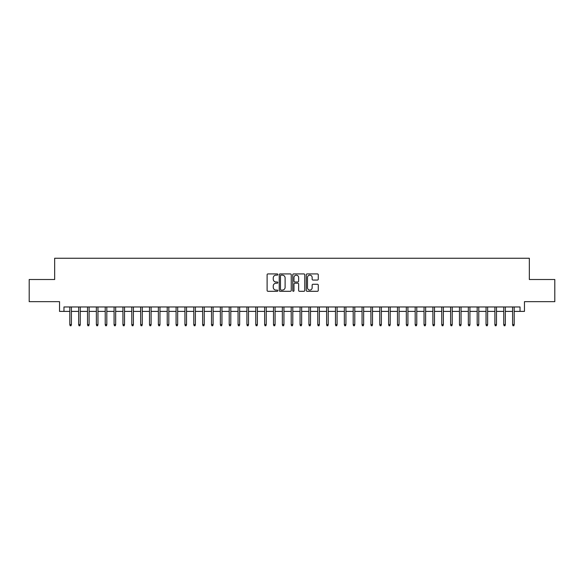 <?xml version="1.0" encoding="UTF-8"?>
<svg xmlns="http://www.w3.org/2000/svg" width="584" height="584" viewBox="0 0 584 584"><rect width="100%" height="100%" fill="white"/><g stroke="black" fill="none" stroke-linecap="round" stroke-linejoin="round"><path stroke-width="0.88" d="M277.831 274.531A0.606 0.606 0 0 0 277.225 273.918L267.983 273.918A0.869 0.869 0 0 0 267.114 274.787L267.114 290.438A0.869 0.869 0 0 0 267.983 291.307L277.225 291.307A0.606 0.606 0 0 0 277.831 290.693A0.606 0.606 0 0 0 277.225 290.087L276.028 290.087A2.781 2.781 0 0 1 273.246 287.306L273.246 285.999A2.781 2.781 0 0 1 276.028 283.218L277.225 283.218A0.606 0.606 0 0 0 277.831 282.612A0.606 0.606 0 0 0 277.225 282.006L276.028 282.006A2.781 2.781 0 0 1 273.246 279.225L273.246 277.918A2.781 2.781 0 0 1 276.028 275.137L277.225 275.137A0.606 0.606 0 0 0 277.831 274.531M317.404 280.05A0.869 0.869 0 0 0 318.273 279.181L318.273 274.787A0.869 0.869 0 0 0 317.404 273.918L307.147 273.918A0.869 0.869 0 0 0 306.279 274.787L306.279 290.438A0.869 0.869 0 0 0 307.147 291.307L317.404 291.307A0.869 0.869 0 0 0 318.273 290.438L318.273 285.131A0.869 0.869 0 0 0 317.404 284.262L313.017 284.262A0.869 0.869 0 0 0 312.148 285.131L312.148 287.766A2.329 2.329 0 0 1 309.819 290.087A2.329 2.329 0 0 1 307.498 287.766L307.498 277.466A2.329 2.329 0 0 1 309.819 275.137A2.329 2.329 0 0 1 312.148 277.466L312.148 279.181A0.869 0.869 0 0 0 313.017 280.05L317.404 280.05M63.963 311.396L63.963 306.965L520.037 306.965L520.037 311.396L524.469 311.396L524.469 301.651L554.8 301.651L554.8 279.51L529.338 279.51L529.338 258.259L54.662 258.259L54.662 279.51L29.2 279.51L29.2 301.651L59.531 301.651L59.531 311.396L69.803 311.396M291.241 274.787A0.869 0.869 0 0 0 290.372 273.918L280.116 273.918A0.869 0.869 0 0 0 279.247 274.787L279.247 290.438A0.869 0.869 0 0 0 280.116 291.307L290.372 291.307A0.869 0.869 0 0 0 291.241 290.438L291.241 274.787M293.628 273.918L303.884 273.918A0.869 0.869 0 0 1 304.753 274.787L304.753 290.438A0.869 0.869 0 0 1 303.884 291.307L299.497 291.307A0.869 0.869 0 0 1 298.628 290.438L298.628 284.094A0.869 0.869 0 0 0 297.76 283.218L294.847 283.218A0.869 0.869 0 0 0 293.978 284.094L293.978 290.693A0.606 0.606 0 0 1 293.372 291.307A0.606 0.606 0 0 1 292.759 290.693L292.759 274.787A0.869 0.869 0 0 1 293.628 273.918M71.401 311.396L78.657 311.396M80.256 311.396L87.52 311.396M89.111 311.396L96.375 311.396M97.966 311.396L105.23 311.396M106.821 311.396L114.084 311.396M115.676 311.396L122.939 311.396M124.531 311.396L131.794 311.396M133.393 311.396L140.649 311.396M142.248 311.396L149.511 311.396M151.103 311.396L158.366 311.396M159.958 311.396L167.221 311.396M168.812 311.396L176.076 311.396M177.667 311.396L184.931 311.396M186.522 311.396L193.786 311.396M195.384 311.396L202.641 311.396M204.239 311.396L211.503 311.396M213.094 311.396L220.358 311.396M221.949 311.396L229.213 311.396M230.804 311.396L238.068 311.396M239.659 311.396L246.922 311.396M248.514 311.396L255.777 311.396M257.376 311.396L264.632 311.396M266.231 311.396L273.494 311.396M275.086 311.396L282.349 311.396M283.941 311.396L291.204 311.396M292.796 311.396L300.059 311.396M301.651 311.396L308.914 311.396M310.505 311.396L317.769 311.396M319.368 311.396L326.624 311.396M328.223 311.396L335.486 311.396M337.077 311.396L344.341 311.396M345.932 311.396L353.196 311.396M354.787 311.396L362.051 311.396M363.642 311.396L370.906 311.396M372.497 311.396L379.761 311.396M381.359 311.396L388.615 311.396M390.214 311.396L397.478 311.396M399.069 311.396L406.333 311.396M407.924 311.396L415.188 311.396M416.779 311.396L424.042 311.396M425.634 311.396L432.897 311.396M434.489 311.396L441.752 311.396M443.351 311.396L450.607 311.396M452.206 311.396L459.469 311.396M461.061 311.396L468.324 311.396M469.916 311.396L477.179 311.396M478.771 311.396L486.034 311.396M487.625 311.396L494.889 311.396M496.48 311.396L503.744 311.396M505.342 311.396L512.599 311.396M514.197 311.396L520.037 311.396M281.072 275.137A0.606 0.606 0 0 0 280.459 275.743L280.459 289.481A0.606 0.606 0 0 0 281.072 290.087L282.327 290.087A2.781 2.781 0 0 0 285.109 287.306L285.109 277.918A2.781 2.781 0 0 0 282.327 275.137L281.072 275.137M298.628 277.502A2.329 2.329 0 0 0 296.3 275.181A2.329 2.329 0 0 0 293.978 277.502L293.978 281.138A0.869 0.869 0 0 0 294.847 282.006L297.76 282.006A0.869 0.869 0 0 0 298.628 281.138L298.628 277.502M69.803 324.587L70.16 325.741L71.044 325.741L71.401 324.587L69.803 324.587L69.803 306.965M71.401 324.587L71.401 306.965M78.657 324.587L79.015 325.741L79.898 325.741L80.256 324.587L78.657 324.587L78.657 306.965M80.256 324.587L80.256 306.965M87.52 324.587L87.87 325.741L88.753 325.741L89.111 324.587L87.52 324.587L87.52 306.965M89.111 324.587L89.111 306.965M96.375 324.587L96.725 325.741L97.616 325.741L97.966 324.587L96.375 324.587L96.375 306.965M97.966 324.587L97.966 306.965M105.23 324.587L105.58 325.741L106.47 325.741L106.821 324.587L105.23 324.587L105.23 306.965M106.821 324.587L106.821 306.965M114.084 324.587L114.435 325.741L115.325 325.741L115.676 324.587L114.084 324.587L114.084 306.965M115.676 324.587L115.676 306.965M122.939 324.587L123.297 325.741L124.18 325.741L124.531 324.587L122.939 324.587L122.939 306.965M124.531 324.587L124.531 306.965M131.794 324.587L132.152 325.741L133.035 325.741L133.393 324.587L131.794 324.587L131.794 306.965M133.393 324.587L133.393 306.965M140.649 324.587L141.007 325.741L141.89 325.741L142.248 324.587L140.649 324.587L140.649 306.965M142.248 324.587L142.248 306.965M149.511 324.587L149.862 325.741L150.745 325.741L151.103 324.587L149.511 324.587L149.511 306.965M151.103 324.587L151.103 306.965M158.366 324.587L158.717 325.741L159.607 325.741L159.958 324.587L158.366 324.587L158.366 306.965M159.958 324.587L159.958 306.965M167.221 324.587L167.572 325.741L168.462 325.741L168.812 324.587L167.221 324.587L167.221 306.965M168.812 324.587L168.812 306.965M176.076 324.587L176.426 325.741L177.317 325.741L177.667 324.587L176.076 324.587L176.076 306.965M177.667 324.587L177.667 306.965M184.931 324.587L185.289 325.741L186.172 325.741L186.522 324.587L184.931 324.587L184.931 306.965M186.522 324.587L186.522 306.965M193.786 324.587L194.143 325.741L195.027 325.741L195.384 324.587L193.786 324.587L193.786 306.965M195.384 324.587L195.384 306.965M202.641 324.587L202.998 325.741L203.882 325.741L204.239 324.587L202.641 324.587L202.641 306.965M204.239 324.587L204.239 306.965M211.503 324.587L211.853 325.741L212.737 325.741L213.094 324.587L211.503 324.587L211.503 306.965M213.094 324.587L213.094 306.965M220.358 324.587L220.708 325.741L221.599 325.741L221.949 324.587L220.358 324.587L220.358 306.965M221.949 324.587L221.949 306.965M229.213 324.587L229.563 325.741L230.454 325.741L230.804 324.587L229.213 324.587L229.213 306.965M230.804 324.587L230.804 306.965M238.068 324.587L238.418 325.741L239.309 325.741L239.659 324.587L238.068 324.587L238.068 306.965M239.659 324.587L239.659 306.965M246.922 324.587L247.28 325.741L248.163 325.741L248.514 324.587L246.922 324.587L246.922 306.965M248.514 324.587L248.514 306.965M255.777 324.587L256.135 325.741L257.018 325.741L257.376 324.587L255.777 324.587L255.777 306.965M257.376 324.587L257.376 306.965M264.632 324.587L264.99 325.741L265.873 325.741L266.231 324.587L264.632 324.587L264.632 306.965M266.231 324.587L266.231 306.965M273.494 324.587L273.845 325.741L274.728 325.741L275.086 324.587L273.494 324.587L273.494 306.965M275.086 324.587L275.086 306.965M282.349 324.587L282.7 325.741L283.59 325.741L283.941 324.587L282.349 324.587L282.349 306.965M283.941 324.587L283.941 306.965M291.204 324.587L291.555 325.741L292.445 325.741L292.796 324.587L291.204 324.587L291.204 306.965M292.796 324.587L292.796 306.965M300.059 324.587L300.41 325.741L301.3 325.741L301.651 324.587L300.059 324.587L300.059 306.965M301.651 324.587L301.651 306.965M308.914 324.587L309.272 325.741L310.155 325.741L310.505 324.587L308.914 324.587L308.914 306.965M310.505 324.587L310.505 306.965M317.769 324.587L318.127 325.741L319.01 325.741L319.368 324.587L317.769 324.587L317.769 306.965M319.368 324.587L319.368 306.965M326.624 324.587L326.982 325.741L327.865 325.741L328.223 324.587L326.624 324.587L326.624 306.965M328.223 324.587L328.223 306.965M335.486 324.587L335.837 325.741L336.72 325.741L337.077 324.587L335.486 324.587L335.486 306.965M337.077 324.587L337.077 306.965M344.341 324.587L344.691 325.741L345.582 325.741L345.932 324.587L344.341 324.587L344.341 306.965M345.932 324.587L345.932 306.965M353.196 324.587L353.546 325.741L354.437 325.741L354.787 324.587L353.196 324.587L353.196 306.965M354.787 324.587L354.787 306.965M362.051 324.587L362.401 325.741L363.292 325.741L363.642 324.587L362.051 324.587L362.051 306.965M363.642 324.587L363.642 306.965M370.906 324.587L371.263 325.741L372.147 325.741L372.497 324.587L370.906 324.587L370.906 306.965M372.497 324.587L372.497 306.965M379.761 324.587L380.118 325.741L381.002 325.741L381.359 324.587L379.761 324.587L379.761 306.965M381.359 324.587L381.359 306.965M388.615 324.587L388.973 325.741L389.856 325.741L390.214 324.587L388.615 324.587L388.615 306.965M390.214 324.587L390.214 306.965M397.478 324.587L397.828 325.741L398.711 325.741L399.069 324.587L397.478 324.587L397.478 306.965M399.069 324.587L399.069 306.965M406.333 324.587L406.683 325.741L407.574 325.741L407.924 324.587L406.333 324.587L406.333 306.965M407.924 324.587L407.924 306.965M415.188 324.587L415.538 325.741L416.429 325.741L416.779 324.587L415.188 324.587L415.188 306.965M416.779 324.587L416.779 306.965M424.042 324.587L424.393 325.741L425.283 325.741L425.634 324.587L424.042 324.587L424.042 306.965M425.634 324.587L425.634 306.965M432.897 324.587L433.255 325.741L434.138 325.741L434.489 324.587L432.897 324.587L432.897 306.965M434.489 324.587L434.489 306.965M441.752 324.587L442.11 325.741L442.993 325.741L443.351 324.587L441.752 324.587L441.752 306.965M443.351 324.587L443.351 306.965M450.607 324.587L450.965 325.741L451.848 325.741L452.206 324.587L450.607 324.587L450.607 306.965M452.206 324.587L452.206 306.965M459.469 324.587L459.82 325.741L460.703 325.741L461.061 324.587L459.469 324.587L459.469 306.965M461.061 324.587L461.061 306.965M468.324 324.587L468.675 325.741L469.565 325.741L469.916 324.587L468.324 324.587L468.324 306.965M469.916 324.587L469.916 306.965M477.179 324.587L477.529 325.741L478.42 325.741L478.771 324.587L477.179 324.587L477.179 306.965M478.771 324.587L478.771 306.965M486.034 324.587L486.384 325.741L487.275 325.741L487.625 324.587L486.034 324.587L486.034 306.965M487.625 324.587L487.625 306.965M494.889 324.587L495.247 325.741L496.13 325.741L496.48 324.587L494.889 324.587L494.889 306.965M496.48 324.587L496.48 306.965M503.744 324.587L504.101 325.741L504.985 325.741L505.342 324.587L503.744 324.587L503.744 306.965M505.342 324.587L505.342 306.965M512.599 324.587L512.956 325.741L513.84 325.741L514.197 324.587L512.599 324.587L512.599 306.965M514.197 324.587L514.197 306.965"/></g></svg>
